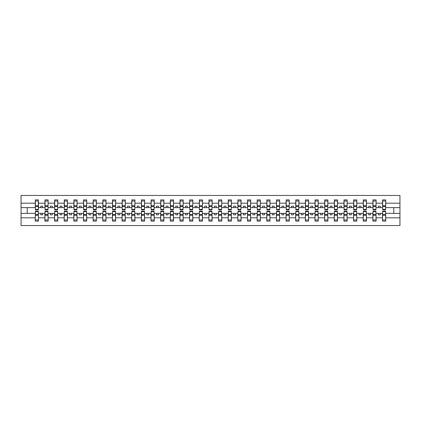 <?xml version="1.0" encoding="UTF-8"?>
<svg xmlns="http://www.w3.org/2000/svg" width="421" height="421" viewBox="0 0 421 421"><rect width="100%" height="100%" fill="white"/><g stroke="black" fill="none" stroke-linecap="round" stroke-linejoin="round"><path stroke-width="0.63" d="M35.401 212.2L35.248 217.81L21.05 217.81L21.05 225.545L399.95 225.545L399.95 217.81L385.752 217.81L385.752 221.109L382.51 221.109L382.663 211.158L385.599 211.158L385.599 214.521L382.663 214.521M382.663 212.2L382.51 213.358L378.342 213.358L378.342 214.821L380.274 214.821L380.274 213.358M382.51 221.109L382.51 213.358M385.599 212.2L385.752 217.81M373.017 212.2L372.864 213.358L368.696 213.358L368.696 214.821L370.627 214.821L370.627 213.358M382.51 217.81L376.106 217.81L376.106 221.109L372.864 221.109L372.864 213.358M375.953 212.2L376.106 217.81M363.37 212.2L363.218 213.358L359.05 213.358L359.05 214.821L360.981 214.821L360.981 213.358M372.864 217.81L366.459 217.81L366.459 221.109L363.218 221.109L363.218 213.358M366.307 212.2L366.459 217.81M353.724 212.2L353.572 213.358L349.404 213.358L349.404 214.821L351.335 214.821L351.335 213.358M363.218 217.81L356.813 217.81L356.813 221.109L353.572 221.109L353.572 213.358M356.661 212.2L356.813 217.81M344.078 212.2L343.925 213.358L339.758 213.358L339.758 214.821L341.689 214.821L341.689 213.358M353.572 217.81L347.167 217.81L347.167 221.109L343.925 221.109L343.925 213.358M347.015 212.2L347.167 217.81M334.432 212.2L334.279 213.358L330.111 213.358L330.111 214.821L332.043 214.821L332.043 213.358M343.925 217.81L337.521 217.81L337.521 221.109L334.279 221.109L334.279 213.358M337.368 212.2L337.521 217.81M324.786 212.2L324.633 213.358L320.465 213.358L320.465 214.821L322.397 214.821L322.397 213.358M334.279 217.81L327.875 217.81L327.875 221.109L324.633 221.109L324.633 213.358M327.722 212.2L327.875 217.81M315.14 212.2L314.987 213.358L310.819 213.358L310.819 214.821L312.75 214.821L312.75 213.358M324.633 217.81L318.229 217.81L318.229 221.109L314.987 221.109L314.987 213.358M318.076 212.2L318.229 217.81M305.493 212.2L305.341 213.358L301.173 213.358L301.173 214.821L303.104 214.821L303.104 213.358M314.987 217.81L308.582 217.81L308.582 221.109L305.341 221.109L305.341 213.358M308.43 212.2L308.582 217.81M295.847 212.2L295.695 213.358L291.527 213.358L291.527 214.821L293.458 214.821L293.458 213.358M305.341 217.81L298.936 217.81L298.936 221.109L295.695 221.109L295.695 213.358M298.784 212.2L298.936 217.81M286.201 212.2L286.048 213.358L281.881 213.358L281.881 214.821L283.812 214.821L283.812 213.358M295.695 217.81L289.29 217.81L289.29 221.109L286.048 221.109L286.048 213.358M289.138 212.2L289.29 217.81M276.555 212.2L276.402 213.358L272.234 213.358L272.234 214.821L274.166 214.821L274.166 213.358M286.048 217.81L279.644 217.81L279.644 221.109L276.402 221.109L276.402 213.358M279.491 212.2L279.644 217.81M266.909 212.2L266.756 213.358L262.588 213.358L262.588 214.821L264.52 214.821L264.52 213.358M276.402 217.81L269.998 217.81L269.998 221.109L266.756 221.109L266.756 213.358M269.845 212.2L269.998 217.81M257.263 212.2L257.11 213.358L252.942 213.358L252.942 214.821L254.873 214.821L254.873 213.358M266.756 217.81L260.352 217.81L260.352 221.109L257.11 221.109L257.11 213.358M260.199 212.2L260.352 217.81M247.616 212.2L247.464 213.358L243.296 213.358L243.296 214.821L245.227 214.821L245.227 213.358M257.11 217.81L250.705 217.81L250.705 221.109L247.464 221.109L247.464 213.358M250.553 212.2L250.705 217.81M237.97 212.2L237.818 213.358L233.65 213.358L233.65 214.821L235.581 214.821L235.581 213.358M247.464 217.81L241.059 217.81L241.059 221.109L237.818 221.109L237.818 213.358M240.907 212.2L241.059 217.81M228.324 212.2L228.171 213.358L224.004 213.358L224.004 214.821L225.935 214.821L225.935 213.358M237.818 217.81L231.413 217.81L231.413 221.109L228.171 221.109L228.171 213.358M231.261 212.2L231.413 217.81M218.678 212.2L218.525 213.358L214.357 213.358L214.357 214.821L216.289 214.821L216.289 213.358M228.171 217.81L221.767 217.81L221.767 221.109L218.525 221.109L218.525 213.358M221.614 212.2L221.767 217.81M209.032 212.2L208.879 213.358L204.711 213.358L204.711 214.821L206.643 214.821L206.643 213.358M218.525 217.81L212.121 217.81L212.121 221.109L208.879 221.109L208.879 213.358M211.968 212.2L212.121 217.81M199.386 212.2L199.233 213.358L195.065 213.358L195.065 214.821L196.996 214.821L196.996 213.358M208.879 217.81L202.475 217.81L202.475 221.109L199.233 221.109L199.233 213.358M202.322 212.2L202.475 217.81M189.739 212.2L189.587 213.358L185.419 213.358L185.419 214.821L187.35 214.821L187.35 213.358M199.233 217.81L192.829 217.81L192.829 221.109L189.587 221.109L189.587 213.358M192.676 212.2L192.829 217.81M180.093 212.2L179.941 213.358L175.773 213.358L175.773 214.821L177.704 214.821L177.704 213.358M189.587 217.81L183.182 217.81L183.182 221.109L179.941 221.109L179.941 213.358M183.03 212.2L183.182 217.81M170.447 212.2L170.294 213.358L166.127 213.358L166.127 214.821L168.058 214.821L168.058 213.358M179.941 217.81L173.536 217.81L173.536 221.109L170.294 221.109L170.294 213.358M173.384 212.2L173.536 217.81M160.801 212.2L160.648 213.358L156.48 213.358L156.48 214.821L158.412 214.821L158.412 213.358M170.294 217.81L163.89 217.81L163.89 221.109L160.648 221.109L160.648 213.358M163.737 212.2L163.89 217.81M151.155 212.2L151.002 213.358L146.834 213.358L146.834 214.821L148.766 214.821L148.766 213.358M160.648 217.81L154.244 217.81L154.244 221.109L151.002 221.109L151.002 213.358M154.091 212.2L154.244 217.81M141.509 212.2L141.356 213.358L137.188 213.358L137.188 214.821L139.119 214.821L139.119 213.358M151.002 217.81L144.598 217.81L144.598 221.109L141.356 221.109L141.356 213.358M144.445 212.2L144.598 217.81M131.862 212.2L131.71 213.358L127.542 213.358L127.542 214.821L129.473 214.821L129.473 213.358M141.356 217.81L134.952 217.81L134.952 221.109L131.71 221.109L131.71 213.358M134.799 212.2L134.952 217.81M122.216 212.2L122.064 213.358L117.896 213.358L117.896 214.821L119.827 214.821L119.827 213.358M131.71 217.81L125.305 217.81L125.305 221.109L122.064 221.109L122.064 213.358M125.153 212.2L125.305 217.81M112.57 212.2L112.418 213.358L108.25 213.358L108.25 214.821L110.181 214.821L110.181 213.358M122.064 217.81L115.659 217.81L115.659 221.109L112.418 221.109L112.418 213.358M115.507 212.2L115.659 217.81M102.924 212.2L102.771 213.358L98.603 213.358L98.603 214.821L100.535 214.821L100.535 213.358M112.418 217.81L106.013 217.81L106.013 221.109L102.771 221.109L102.771 213.358M105.86 212.2L106.013 217.81M93.278 212.2L93.125 213.358L88.957 213.358L88.957 214.821L90.889 214.821L90.889 213.358M102.771 217.81L96.367 217.81L96.367 221.109L93.125 221.109L93.125 213.358M96.214 212.2L96.367 217.81M83.632 212.2L83.479 213.358L79.311 213.358L79.311 214.821L81.242 214.821L81.242 213.358M93.125 217.81L86.721 217.81L86.721 221.109L83.479 221.109L83.479 213.358M86.568 212.2L86.721 217.81M73.985 212.2L73.833 213.358L69.665 213.358L69.665 214.821L71.596 214.821L71.596 213.358M83.479 217.81L77.075 217.81L77.075 221.109L73.833 221.109L73.833 213.358M76.922 212.2L77.075 217.81M64.339 212.2L64.187 213.358L60.019 213.358L60.019 214.821L61.95 214.821L61.95 213.358M73.833 217.81L67.428 217.81L67.428 221.109L64.187 221.109L64.187 213.358M67.276 212.2L67.428 217.81M54.693 212.2L54.541 213.358L50.373 213.358L50.373 214.821L52.304 214.821L52.304 213.358M64.187 217.81L57.782 217.81L57.782 221.109L54.541 221.109L54.541 213.358M57.63 212.2L57.782 217.81M45.047 212.2L44.894 213.358L40.726 213.358L40.726 214.821L42.658 214.821L42.658 213.358M54.541 217.81L48.136 217.81L48.136 221.109L44.894 221.109L44.894 213.358M47.983 212.2L48.136 217.81M382.663 209.379L385.599 209.379L385.599 209.842L382.663 209.842L382.663 199.891L382.51 203.19L376.106 203.19L375.953 208.8M382.663 208.8L382.51 203.19M373.017 209.379L375.953 209.379L375.953 209.842L373.017 209.842L373.017 199.891L372.864 203.19L366.459 203.19L366.307 208.8M373.017 208.8L372.864 203.19M363.37 209.379L366.307 209.379L366.307 209.842L363.37 209.842L363.37 199.891L363.218 203.19L356.813 203.19L356.661 208.8M363.37 208.8L363.218 203.19M353.724 209.379L356.661 209.379L356.661 209.842L353.724 209.842L353.724 199.891L353.572 203.19L347.167 203.19L347.015 208.8M353.724 208.8L353.572 203.19M344.078 209.379L347.015 209.379L347.015 209.842L344.078 209.842L344.078 199.891L343.925 203.19L337.521 203.19L337.368 208.8M344.078 208.8L343.925 203.19M334.432 209.379L337.368 209.379L337.368 209.842L334.432 209.842L334.432 199.891L334.279 203.19L327.875 203.19L327.722 208.8M334.432 208.8L334.279 203.19M324.786 209.379L327.722 209.379L327.722 209.842L324.786 209.842L324.786 199.891L324.633 203.19L318.229 203.19L318.076 208.8M324.786 208.8L324.633 203.19M315.14 209.379L318.076 209.379L318.076 209.842L315.14 209.842L315.14 199.891L314.987 203.19L308.582 203.19L308.43 208.8M315.14 208.8L314.987 203.19M305.493 209.379L308.43 209.379L308.43 209.842L305.493 209.842L305.493 199.891L305.341 203.19L298.936 203.19L298.784 208.8M305.493 208.8L305.341 203.19M295.847 209.379L298.784 209.379L298.784 209.842L295.847 209.842L295.847 199.891L295.695 203.19L289.29 203.19L289.138 208.8M295.847 208.8L295.695 203.19M286.201 209.379L289.138 209.379L289.138 209.842L286.201 209.842L286.201 199.891L286.048 203.19L279.644 203.19L279.491 208.8M286.201 208.8L286.048 203.19M276.555 209.379L279.491 209.379L279.491 209.842L276.555 209.842L276.555 199.891L276.402 203.19L269.998 203.19L269.845 208.8M276.555 208.8L276.402 203.19M266.909 209.379L269.845 209.379L269.845 209.842L266.909 209.842L266.909 199.891L266.756 203.19L260.352 203.19L260.199 208.8M266.909 208.8L266.756 203.19M257.263 209.379L260.199 209.379L260.199 209.842L257.263 209.842L257.263 199.891L257.11 203.19L250.705 203.19L250.553 208.8M257.263 208.8L257.11 203.19M247.616 209.379L250.553 209.379L250.553 209.842L247.616 209.842L247.616 199.891L247.464 203.19L241.059 203.19L240.907 208.8M247.616 208.8L247.464 203.19M237.97 209.379L240.907 209.379L240.907 209.842L237.97 209.842L237.97 199.891L237.818 203.19L231.413 203.19L231.261 208.8M237.97 208.8L237.818 203.19M228.324 209.379L231.261 209.379L231.261 209.842L228.324 209.842L228.324 199.891L228.171 203.19L221.767 203.19L221.614 208.8M228.324 208.8L228.171 203.19M218.678 209.379L221.614 209.379L221.614 209.842L218.678 209.842L218.678 199.891L218.525 203.19L212.121 203.19L211.968 208.8M218.678 208.8L218.525 203.19M209.032 209.379L211.968 209.379L211.968 209.842L209.032 209.842L209.032 199.891L208.879 203.19L202.475 203.19L202.322 208.8M209.032 208.8L208.879 203.19M199.386 209.379L202.322 209.379L202.322 209.842L199.386 209.842L199.386 199.891L199.233 203.19L192.829 203.19L192.676 208.8M199.386 208.8L199.233 203.19M189.739 209.379L192.676 209.379L192.676 209.842L189.739 209.842L189.739 199.891L189.587 203.19L183.182 203.19L183.03 208.8M189.739 208.8L189.587 203.19M180.093 209.379L183.03 209.379L183.03 209.842L180.093 209.842L180.093 199.891L179.941 203.19L173.536 203.19L173.384 208.8M180.093 208.8L179.941 203.19M170.447 209.379L173.384 209.379L173.384 209.842L170.447 209.842L170.447 199.891L170.294 203.19L163.89 203.19L163.737 208.8M170.447 208.8L170.294 203.19M160.801 209.379L163.737 209.379L163.737 209.842L160.801 209.842L160.801 199.891L160.648 203.19L154.244 203.19L154.091 208.8M160.801 208.8L160.648 203.19M151.155 209.379L154.091 209.379L154.091 209.842L151.155 209.842L151.155 199.891L151.002 203.19L144.598 203.19L144.445 208.8M151.155 208.8L151.002 203.19M141.509 209.379L144.445 209.379L144.445 209.842L141.509 209.842L141.509 199.891L141.356 203.19L134.952 203.19L134.799 208.8M141.509 208.8L141.356 203.19M131.862 209.379L134.799 209.379L134.799 209.842L131.862 209.842L131.862 199.891L131.71 203.19L125.305 203.19L125.153 208.8M131.862 208.8L131.71 203.19M122.216 209.379L125.153 209.379L125.153 209.842L122.216 209.842L122.216 199.891L122.064 203.19L115.659 203.19L115.507 208.8M122.216 208.8L122.064 203.19M112.57 209.379L115.507 209.379L115.507 209.842L112.57 209.842L112.57 199.891L112.418 203.19L106.013 203.19L105.86 208.8M112.57 208.8L112.418 203.19M102.924 209.379L105.86 209.379L105.86 209.842L102.924 209.842L102.924 199.891L102.771 203.19L96.367 203.19L96.214 208.8M102.924 208.8L102.771 203.19M93.278 209.379L96.214 209.379L96.214 209.842L93.278 209.842L93.278 199.891L93.125 203.19L86.721 203.19L86.568 208.8M93.278 208.8L93.125 203.19M83.632 209.379L86.568 209.379L86.568 209.842L83.632 209.842L83.632 199.891L83.479 203.19L77.075 203.19L76.922 208.8M83.632 208.8L83.479 203.19M73.985 209.379L76.922 209.379L76.922 209.842L73.985 209.842L73.985 199.891L73.833 203.19L67.428 203.19L67.276 208.8M73.985 208.8L73.833 203.19M64.339 209.379L67.276 209.379L67.276 209.842L64.339 209.842L64.339 199.891L64.187 203.19L57.782 203.19L57.63 208.8M64.339 208.8L64.187 203.19M54.693 209.379L57.63 209.379L57.63 209.842L54.693 209.842L54.693 199.891L54.541 203.19L48.136 203.19L47.983 208.8M54.693 208.8L54.541 203.19M45.047 209.379L47.983 209.379L47.983 209.842L45.047 209.842L45.047 199.891L44.894 203.19L38.49 203.19L38.337 199.891L38.337 209.842L35.401 209.842L35.401 206.479L38.337 206.479M45.047 208.8L44.894 203.19M35.248 217.81L35.248 221.109L38.49 221.109L38.337 212.2M35.401 206.479L35.401 199.891L35.248 203.19L21.05 203.19L21.05 195.455L399.95 195.455L399.95 203.19L385.752 203.19L385.599 208.8M35.401 208.8L35.248 203.19M382.51 199.891L385.752 199.891L385.752 203.19M372.864 199.891L376.106 199.891L376.106 203.19M363.218 199.891L366.459 199.891L366.459 203.19M353.572 199.891L356.813 199.891L356.813 203.19M343.925 199.891L347.167 199.891L347.167 203.19M334.279 199.891L337.521 199.891L337.521 203.19M324.633 199.891L327.875 199.891L327.875 203.19M314.987 199.891L318.229 199.891L318.229 203.19M305.341 199.891L308.582 199.891L308.582 203.19M295.695 199.891L298.936 199.891L298.936 203.19M286.048 199.891L289.29 199.891L289.29 203.19M276.402 199.891L279.644 199.891L279.644 203.19M266.756 199.891L269.998 199.891L269.998 203.19M257.11 199.891L260.352 199.891L260.352 203.19M247.464 199.891L250.705 199.891L250.705 203.19M237.818 199.891L241.059 199.891L241.059 203.19M228.171 199.891L231.413 199.891L231.413 203.19M218.525 199.891L221.767 199.891L221.767 203.19M208.879 199.891L212.121 199.891L212.121 203.19M199.233 199.891L202.475 199.891L202.475 203.19M189.587 199.891L192.829 199.891L192.829 203.19M179.941 199.891L183.182 199.891L183.182 203.19M170.294 199.891L173.536 199.891L173.536 203.19M160.648 199.891L163.89 199.891L163.89 203.19M151.002 199.891L154.244 199.891L154.244 203.19M141.356 199.891L144.598 199.891L144.598 203.19M131.71 199.891L134.952 199.891L134.952 203.19M122.064 199.891L125.305 199.891L125.305 203.19M112.418 199.891L115.659 199.891L115.659 203.19M102.771 199.891L106.013 199.891L106.013 203.19M93.125 199.891L96.367 199.891L96.367 203.19M83.479 199.891L86.721 199.891L86.721 203.19M73.833 199.891L77.075 199.891L77.075 203.19M64.187 199.891L67.428 199.891L67.428 203.19M54.541 199.891L57.782 199.891L57.782 203.19M44.894 199.891L48.136 199.891L48.136 203.19M44.894 217.81L38.49 217.81M35.248 199.891L38.49 199.891M378.342 213.358L376.106 213.358M382.51 207.642L380.274 207.642L380.274 206.179L378.342 206.179L378.342 207.642L376.106 207.642M378.342 207.642L380.274 207.642M368.696 213.358L366.459 213.358M372.864 207.642L370.627 207.642L370.627 206.179L368.696 206.179L368.696 207.642L366.459 207.642M368.696 207.642L370.627 207.642M359.05 213.358L356.813 213.358M363.218 207.642L360.981 207.642L360.981 206.179L359.05 206.179L359.05 207.642L356.813 207.642M359.05 207.642L360.981 207.642M349.404 213.358L347.167 213.358M353.572 207.642L351.335 207.642L351.335 206.179L349.404 206.179L349.404 207.642L347.167 207.642M349.404 207.642L351.335 207.642M339.758 213.358L337.521 213.358M343.925 207.642L341.689 207.642L341.689 206.179L339.758 206.179L339.758 207.642L337.521 207.642M339.758 207.642L341.689 207.642M330.111 213.358L327.875 213.358M334.279 207.642L332.043 207.642L332.043 206.179L330.111 206.179L330.111 207.642L327.875 207.642M330.111 207.642L332.043 207.642M320.465 213.358L318.229 213.358M324.633 207.642L322.397 207.642L322.397 206.179L320.465 206.179L320.465 207.642L318.229 207.642M320.465 207.642L322.397 207.642M310.819 213.358L308.582 213.358M314.987 207.642L312.75 207.642L312.75 206.179L310.819 206.179L310.819 207.642L308.582 207.642M310.819 207.642L312.75 207.642M301.173 213.358L298.936 213.358M305.341 207.642L303.104 207.642L303.104 206.179L301.173 206.179L301.173 207.642L298.936 207.642M301.173 207.642L303.104 207.642M291.527 213.358L289.29 213.358M295.695 207.642L293.458 207.642L293.458 206.179L291.527 206.179L291.527 207.642L289.29 207.642M291.527 207.642L293.458 207.642M281.881 213.358L279.644 213.358M286.048 207.642L283.812 207.642L283.812 206.179L281.881 206.179L281.881 207.642L279.644 207.642M281.881 207.642L283.812 207.642M272.234 213.358L269.998 213.358M276.402 207.642L274.166 207.642L274.166 206.179L272.234 206.179L272.234 207.642L269.998 207.642M272.234 207.642L274.166 207.642M262.588 213.358L260.352 213.358M266.756 207.642L264.52 207.642L264.52 206.179L262.588 206.179L262.588 207.642L260.352 207.642M262.588 207.642L264.52 207.642M252.942 213.358L250.705 213.358M257.11 207.642L254.873 207.642L254.873 206.179L252.942 206.179L252.942 207.642L250.705 207.642M252.942 207.642L254.873 207.642M243.296 213.358L241.059 213.358M247.464 207.642L245.227 207.642L245.227 206.179L243.296 206.179L243.296 207.642L241.059 207.642M243.296 207.642L245.227 207.642M233.65 213.358L231.413 213.358M237.818 207.642L235.581 207.642L235.581 206.179L233.65 206.179L233.65 207.642L231.413 207.642M233.65 207.642L235.581 207.642M224.004 213.358L221.767 213.358M228.171 207.642L225.935 207.642L225.935 206.179L224.004 206.179L224.004 207.642L221.767 207.642M224.004 207.642L225.935 207.642M214.357 213.358L212.121 213.358M218.525 207.642L216.289 207.642L216.289 206.179L214.357 206.179L214.357 207.642L212.121 207.642M214.357 207.642L216.289 207.642M204.711 213.358L202.475 213.358M208.879 207.642L206.643 207.642L206.643 206.179L204.711 206.179L204.711 207.642L202.475 207.642M204.711 207.642L206.643 207.642M195.065 213.358L192.829 213.358M199.233 207.642L196.996 207.642L196.996 206.179L195.065 206.179L195.065 207.642L192.829 207.642M195.065 207.642L196.996 207.642M185.419 213.358L183.182 213.358M189.587 207.642L187.35 207.642L187.35 206.179L185.419 206.179L185.419 207.642L183.182 207.642M185.419 207.642L187.35 207.642M175.773 213.358L173.536 213.358M179.941 207.642L177.704 207.642L177.704 206.179L175.773 206.179L175.773 207.642L173.536 207.642M175.773 207.642L177.704 207.642M166.127 213.358L163.89 213.358M170.294 207.642L168.058 207.642L168.058 206.179L166.127 206.179L166.127 207.642L163.89 207.642M166.127 207.642L168.058 207.642M156.48 213.358L154.244 213.358M160.648 207.642L158.412 207.642L158.412 206.179L156.48 206.179L156.48 207.642L154.244 207.642M156.48 207.642L158.412 207.642M146.834 213.358L144.598 213.358M151.002 207.642L148.766 207.642L148.766 206.179L146.834 206.179L146.834 207.642L144.598 207.642M146.834 207.642L148.766 207.642M137.188 213.358L134.952 213.358M141.356 207.642L139.119 207.642L139.119 206.179L137.188 206.179L137.188 207.642L134.952 207.642M137.188 207.642L139.119 207.642M127.542 213.358L125.305 213.358M131.71 207.642L129.473 207.642L129.473 206.179L127.542 206.179L127.542 207.642L125.305 207.642M127.542 207.642L129.473 207.642M117.896 213.358L115.659 213.358M122.064 207.642L119.827 207.642L119.827 206.179L117.896 206.179L117.896 207.642L115.659 207.642M117.896 207.642L119.827 207.642M108.25 213.358L106.013 213.358M112.418 207.642L110.181 207.642L110.181 206.179L108.25 206.179L108.25 207.642L106.013 207.642M108.25 207.642L110.181 207.642M98.603 213.358L96.367 213.358M102.771 207.642L100.535 207.642L100.535 206.179L98.603 206.179L98.603 207.642L96.367 207.642M98.603 207.642L100.535 207.642M88.957 213.358L86.721 213.358M93.125 207.642L90.889 207.642L90.889 206.179L88.957 206.179L88.957 207.642L86.721 207.642M88.957 207.642L90.889 207.642M79.311 213.358L77.075 213.358M83.479 207.642L81.242 207.642L81.242 206.179L79.311 206.179L79.311 207.642L77.075 207.642M79.311 207.642L81.242 207.642M69.665 213.358L67.428 213.358M73.833 207.642L71.596 207.642L71.596 206.179L69.665 206.179L69.665 207.642L67.428 207.642M69.665 207.642L71.596 207.642M60.019 213.358L57.782 213.358M64.187 207.642L61.95 207.642L61.95 206.179L60.019 206.179L60.019 207.642L57.782 207.642M60.019 207.642L61.95 207.642M50.373 213.358L48.136 213.358M54.541 207.642L52.304 207.642L52.304 206.179L50.373 206.179L50.373 207.642L48.136 207.642M50.373 207.642L52.304 207.642M40.726 213.358L38.49 213.358M44.894 207.642L42.658 207.642L42.658 206.179L40.726 206.179L40.726 207.642L38.49 207.642L38.49 203.19M40.726 207.642L42.658 207.642M38.49 207.642L38.337 208.8M35.248 213.358L21.05 213.358L21.05 203.19M21.05 217.81L21.05 213.358M35.248 207.642L21.05 207.642M399.95 217.81L399.95 203.19M27.223 213.358L27.223 207.642M399.95 207.642L393.777 207.642L393.777 213.358L385.752 213.358M399.95 213.358L393.777 213.358M393.777 207.642L385.752 207.642M35.401 205.727L38.337 205.727M35.248 221.109L35.401 211.158L38.337 211.158L38.337 214.521L35.401 214.521M38.337 214.521L38.49 221.109M38.337 215.273L35.401 215.273M48.136 199.891L47.983 209.379M45.047 206.479L47.983 206.479M45.047 205.727L47.983 205.727M57.782 199.891L57.63 209.379M54.693 206.479L57.63 206.479M54.693 205.727L57.63 205.727M67.428 199.891L67.276 209.379M64.339 206.479L67.276 206.479M64.339 205.727L67.276 205.727M77.075 199.891L76.922 209.379M73.985 206.479L76.922 206.479M73.985 205.727L76.922 205.727M44.894 221.109L45.047 211.158L47.983 211.158L47.983 214.521L45.047 214.521M47.983 214.521L48.136 221.109M47.983 215.273L45.047 215.273M54.541 221.109L54.693 211.158L57.63 211.158L57.63 214.521L54.693 214.521M57.63 214.521L57.782 221.109M57.63 215.273L54.693 215.273M64.187 221.109L64.339 211.158L67.276 211.158L67.276 214.521L64.339 214.521M67.276 214.521L67.428 221.109M67.276 215.273L64.339 215.273M73.833 221.109L73.985 211.158L76.922 211.158L76.922 214.521L73.985 214.521M76.922 214.521L77.075 221.109M76.922 215.273L73.985 215.273M86.721 199.891L86.568 209.379M83.632 206.479L86.568 206.479M83.632 205.727L86.568 205.727M83.479 221.109L83.632 211.158L86.568 211.158L86.568 214.521L83.632 214.521M86.568 214.521L86.721 221.109M86.568 215.273L83.632 215.273M96.367 199.891L96.214 209.379M93.278 206.479L96.214 206.479M93.278 205.727L96.214 205.727M93.125 221.109L93.278 211.158L96.214 211.158L96.214 214.521L93.278 214.521M96.214 214.521L96.367 221.109M96.214 215.273L93.278 215.273M106.013 199.891L105.86 209.379M102.924 206.479L105.86 206.479M102.924 205.727L105.86 205.727M102.771 221.109L102.924 211.158L105.86 211.158L105.86 214.521L102.924 214.521M105.86 214.521L106.013 221.109M105.86 215.273L102.924 215.273M115.659 199.891L115.507 209.379M112.57 206.479L115.507 206.479M112.57 205.727L115.507 205.727M112.418 221.109L112.57 211.158L115.507 211.158L115.507 214.521L112.57 214.521M115.507 214.521L115.659 221.109M115.507 215.273L112.57 215.273M125.305 199.891L125.153 209.379M122.216 206.479L125.153 206.479M122.216 205.727L125.153 205.727M122.064 221.109L122.216 211.158L125.153 211.158L125.153 214.521L122.216 214.521M125.153 214.521L125.305 221.109M125.153 215.273L122.216 215.273M134.952 199.891L134.799 209.379M131.862 206.479L134.799 206.479M131.862 205.727L134.799 205.727M131.71 221.109L131.862 211.158L134.799 211.158L134.799 214.521L131.862 214.521M134.799 214.521L134.952 221.109M134.799 215.273L131.862 215.273M144.598 199.891L144.445 209.379M141.509 206.479L144.445 206.479M141.509 205.727L144.445 205.727M141.356 221.109L141.509 211.158L144.445 211.158L144.445 214.521L141.509 214.521M144.445 214.521L144.598 221.109M144.445 215.273L141.509 215.273M154.244 199.891L154.091 209.379M151.155 206.479L154.091 206.479M151.155 205.727L154.091 205.727M151.002 221.109L151.155 211.158L154.091 211.158L154.091 214.521L151.155 214.521M154.091 214.521L154.244 221.109M154.091 215.273L151.155 215.273M163.89 199.891L163.737 209.379M160.801 206.479L163.737 206.479M160.801 205.727L163.737 205.727M160.648 221.109L160.801 211.158L163.737 211.158L163.737 214.521L160.801 214.521M163.737 214.521L163.89 221.109M163.737 215.273L160.801 215.273M173.536 199.891L173.384 209.379M170.447 206.479L173.384 206.479M170.447 205.727L173.384 205.727M170.294 221.109L170.447 211.158L173.384 211.158L173.384 214.521L170.447 214.521M173.384 214.521L173.536 221.109M173.384 215.273L170.447 215.273M183.182 199.891L183.03 209.379M180.093 206.479L183.03 206.479M180.093 205.727L183.03 205.727M179.941 221.109L180.093 211.158L183.03 211.158L183.03 214.521L180.093 214.521M183.03 214.521L183.182 221.109M183.03 215.273L180.093 215.273M192.829 199.891L192.676 209.379M189.739 206.479L192.676 206.479M189.739 205.727L192.676 205.727M202.475 199.891L202.322 209.379M199.386 206.479L202.322 206.479M199.386 205.727L202.322 205.727M212.121 199.891L211.968 209.379M209.032 206.479L211.968 206.479M209.032 205.727L211.968 205.727M221.767 199.891L221.614 209.379M218.678 206.479L221.614 206.479M218.678 205.727L221.614 205.727M231.413 199.891L231.261 209.379M228.324 206.479L231.261 206.479M228.324 205.727L231.261 205.727M241.059 199.891L240.907 209.379M237.97 206.479L240.907 206.479M237.97 205.727L240.907 205.727M250.705 199.891L250.553 209.379M247.616 206.479L250.553 206.479M247.616 205.727L250.553 205.727M260.352 199.891L260.199 209.379M257.263 206.479L260.199 206.479M257.263 205.727L260.199 205.727M269.998 199.891L269.845 209.379M266.909 206.479L269.845 206.479M266.909 205.727L269.845 205.727M279.644 199.891L279.491 209.379M276.555 206.479L279.491 206.479M276.555 205.727L279.491 205.727M289.29 199.891L289.138 209.379M286.201 206.479L289.138 206.479M286.201 205.727L289.138 205.727M298.936 199.891L298.784 209.379M295.847 206.479L298.784 206.479M295.847 205.727L298.784 205.727M308.582 199.891L308.43 209.379M305.493 206.479L308.43 206.479M305.493 205.727L308.43 205.727M318.229 199.891L318.076 209.379M315.14 206.479L318.076 206.479M315.14 205.727L318.076 205.727M189.587 221.109L189.739 211.158L192.676 211.158L192.676 214.521L189.739 214.521M192.676 214.521L192.829 221.109M192.676 215.273L189.739 215.273M199.233 221.109L199.386 211.158L202.322 211.158L202.322 214.521L199.386 214.521M202.322 214.521L202.475 221.109M202.322 215.273L199.386 215.273M208.879 221.109L209.032 211.158L211.968 211.158L211.968 214.521L209.032 214.521M211.968 214.521L212.121 221.109M211.968 215.273L209.032 215.273M218.525 221.109L218.678 211.158L221.614 211.158L221.614 214.521L218.678 214.521M221.614 214.521L221.767 221.109M221.614 215.273L218.678 215.273M228.171 221.109L228.324 211.158L231.261 211.158L231.261 214.521L228.324 214.521M231.261 214.521L231.413 221.109M231.261 215.273L228.324 215.273M237.818 221.109L237.97 211.158L240.907 211.158L240.907 214.521L237.97 214.521M240.907 214.521L241.059 221.109M240.907 215.273L237.97 215.273M247.464 221.109L247.616 211.158L250.553 211.158L250.553 214.521L247.616 214.521M250.553 214.521L250.705 221.109M250.553 215.273L247.616 215.273M257.11 221.109L257.263 211.158L260.199 211.158L260.199 214.521L257.263 214.521M260.199 214.521L260.352 221.109M260.199 215.273L257.263 215.273M266.756 221.109L266.909 211.158L269.845 211.158L269.845 214.521L266.909 214.521M269.845 214.521L269.998 221.109M269.845 215.273L266.909 215.273M276.402 221.109L276.555 211.158L279.491 211.158L279.491 214.521L276.555 214.521M279.491 214.521L279.644 221.109M279.491 215.273L276.555 215.273M286.048 221.109L286.201 211.158L289.138 211.158L289.138 214.521L286.201 214.521M289.138 214.521L289.29 221.109M289.138 215.273L286.201 215.273M295.695 221.109L295.847 211.158L298.784 211.158L298.784 214.521L295.847 214.521M298.784 214.521L298.936 221.109M298.784 215.273L295.847 215.273M305.341 221.109L305.493 211.158L308.43 211.158L308.43 214.521L305.493 214.521M308.43 214.521L308.582 221.109M308.43 215.273L305.493 215.273M314.987 221.109L315.14 211.158L318.076 211.158L318.076 214.521L315.14 214.521M318.076 214.521L318.229 221.109M318.076 215.273L315.14 215.273M327.875 199.891L327.722 209.379M324.786 206.479L327.722 206.479M324.786 205.727L327.722 205.727M324.633 221.109L324.786 211.158L327.722 211.158L327.722 214.521L324.786 214.521M327.722 214.521L327.875 221.109M327.722 215.273L324.786 215.273M337.521 199.891L337.368 209.379M334.432 206.479L337.368 206.479M334.432 205.727L337.368 205.727M334.279 221.109L334.432 211.158L337.368 211.158L337.368 214.521L334.432 214.521M337.368 214.521L337.521 221.109M337.368 215.273L334.432 215.273M347.167 199.891L347.015 209.379M344.078 206.479L347.015 206.479M344.078 205.727L347.015 205.727M343.925 221.109L344.078 211.158L347.015 211.158L347.015 214.521L344.078 214.521M347.015 214.521L347.167 221.109M347.015 215.273L344.078 215.273M356.813 199.891L356.661 209.379M353.724 206.479L356.661 206.479M353.724 205.727L356.661 205.727M353.572 221.109L353.724 211.158L356.661 211.158L356.661 214.521L353.724 214.521M356.661 214.521L356.813 221.109M356.661 215.273L353.724 215.273M366.459 199.891L366.307 209.379M363.37 206.479L366.307 206.479M363.37 205.727L366.307 205.727M363.218 221.109L363.37 211.158L366.307 211.158L366.307 214.521L363.37 214.521M366.307 214.521L366.459 221.109M366.307 215.273L363.37 215.273M376.106 199.891L375.953 209.379M373.017 206.479L375.953 206.479M373.017 205.727L375.953 205.727M372.864 221.109L373.017 211.158L375.953 211.158L375.953 214.521L373.017 214.521M375.953 214.521L376.106 221.109M375.953 215.273L373.017 215.273M385.752 199.891L385.599 209.379M382.663 206.479L385.599 206.479M382.663 205.727L385.599 205.727M385.599 214.521L385.752 221.109M385.599 215.273L382.663 215.273M35.401 209.379L38.337 209.379M35.401 201.006L38.337 201.006M38.337 211.621L35.401 211.621M38.337 219.994L35.401 219.994M45.047 201.006L47.983 201.006M54.693 201.006L57.63 201.006M64.339 201.006L67.276 201.006M73.985 201.006L76.922 201.006M47.983 211.621L45.047 211.621M47.983 219.994L45.047 219.994M57.63 211.621L54.693 211.621M57.63 219.994L54.693 219.994M67.276 211.621L64.339 211.621M67.276 219.994L64.339 219.994M76.922 211.621L73.985 211.621M76.922 219.994L73.985 219.994M83.632 201.006L86.568 201.006M86.568 211.621L83.632 211.621M86.568 219.994L83.632 219.994M93.278 201.006L96.214 201.006M96.214 211.621L93.278 211.621M96.214 219.994L93.278 219.994M102.924 201.006L105.86 201.006M105.86 211.621L102.924 211.621M105.86 219.994L102.924 219.994M112.57 201.006L115.507 201.006M115.507 211.621L112.57 211.621M115.507 219.994L112.57 219.994M122.216 201.006L125.153 201.006M125.153 211.621L122.216 211.621M125.153 219.994L122.216 219.994M131.862 201.006L134.799 201.006M134.799 211.621L131.862 211.621M134.799 219.994L131.862 219.994M141.509 201.006L144.445 201.006M144.445 211.621L141.509 211.621M144.445 219.994L141.509 219.994M151.155 201.006L154.091 201.006M154.091 211.621L151.155 211.621M154.091 219.994L151.155 219.994M160.801 201.006L163.737 201.006M163.737 211.621L160.801 211.621M163.737 219.994L160.801 219.994M170.447 201.006L173.384 201.006M173.384 211.621L170.447 211.621M173.384 219.994L170.447 219.994M180.093 201.006L183.03 201.006M183.03 211.621L180.093 211.621M183.03 219.994L180.093 219.994M189.739 201.006L192.676 201.006M199.386 201.006L202.322 201.006M209.032 201.006L211.968 201.006M218.678 201.006L221.614 201.006M228.324 201.006L231.261 201.006M237.97 201.006L240.907 201.006M247.616 201.006L250.553 201.006M257.263 201.006L260.199 201.006M266.909 201.006L269.845 201.006M276.555 201.006L279.491 201.006M286.201 201.006L289.138 201.006M295.847 201.006L298.784 201.006M305.493 201.006L308.43 201.006M315.14 201.006L318.076 201.006M192.676 211.621L189.739 211.621M192.676 219.994L189.739 219.994M202.322 211.621L199.386 211.621M202.322 219.994L199.386 219.994M211.968 211.621L209.032 211.621M211.968 219.994L209.032 219.994M221.614 211.621L218.678 211.621M221.614 219.994L218.678 219.994M231.261 211.621L228.324 211.621M231.261 219.994L228.324 219.994M240.907 211.621L237.97 211.621M240.907 219.994L237.97 219.994M250.553 211.621L247.616 211.621M250.553 219.994L247.616 219.994M260.199 211.621L257.263 211.621M260.199 219.994L257.263 219.994M269.845 211.621L266.909 211.621M269.845 219.994L266.909 219.994M279.491 211.621L276.555 211.621M279.491 219.994L276.555 219.994M289.138 211.621L286.201 211.621M289.138 219.994L286.201 219.994M298.784 211.621L295.847 211.621M298.784 219.994L295.847 219.994M308.43 211.621L305.493 211.621M308.43 219.994L305.493 219.994M318.076 211.621L315.14 211.621M318.076 219.994L315.14 219.994M324.786 201.006L327.722 201.006M327.722 211.621L324.786 211.621M327.722 219.994L324.786 219.994M334.432 201.006L337.368 201.006M337.368 211.621L334.432 211.621M337.368 219.994L334.432 219.994M344.078 201.006L347.015 201.006M347.015 211.621L344.078 211.621M347.015 219.994L344.078 219.994M353.724 201.006L356.661 201.006M356.661 211.621L353.724 211.621M356.661 219.994L353.724 219.994M363.37 201.006L366.307 201.006M366.307 211.621L363.37 211.621M366.307 219.994L363.37 219.994M373.017 201.006L375.953 201.006M375.953 211.621L373.017 211.621M375.953 219.994L373.017 219.994M382.663 201.006L385.599 201.006M385.599 211.621L382.663 211.621M385.599 219.994L382.663 219.994"/></g></svg>
